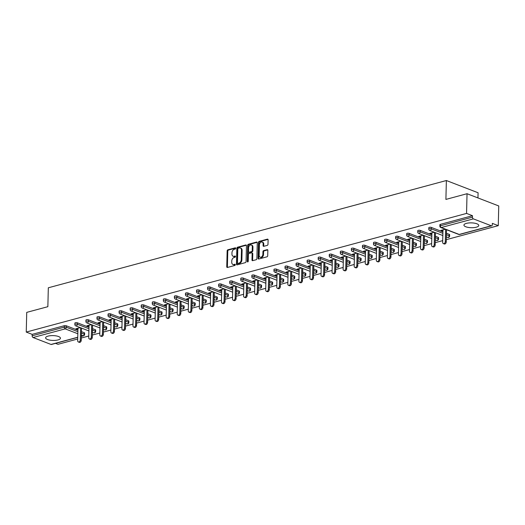 <?xml version="1.0" encoding="UTF-8"?>
<svg xmlns="http://www.w3.org/2000/svg" width="525" height="525" viewBox="0 0 525 525"><rect width="100%" height="100%" fill="white"/><g stroke="black" fill="none" stroke-linecap="round" stroke-linejoin="round"><path stroke-width="0.79" d="M235.732 248.299A0.656 0.459 -68.9 0 0 235.259 247.813L227.863 249.808A0.932 0.656 -68.9 0 0 227.148 250.878L226.754 266.766A0.932 0.656 -68.9 0 0 227.43 267.461L234.826 265.473A0.656 0.459 -68.9 0 0 234.859 264.233L233.901 264.495A2.986 2.093 -68.9 0 1 232.89 264.456A2.986 2.093 -68.9 0 1 231.742 262.27L231.774 260.945A2.986 2.093 -68.9 0 1 234.071 257.519L235.029 257.257A0.656 0.459 -68.9 0 0 235.056 256.023L234.098 256.279A2.986 2.093 -68.9 0 1 233.093 256.246A2.986 2.093 -68.9 0 1 231.945 254.054L231.971 252.735A2.986 2.093 -68.9 0 1 234.268 249.309L235.226 249.047A0.656 0.459 -68.9 0 0 235.732 248.299M466.403 223.381A7.422 2.415 -178.6 0 0 463.929 225.107A7.422 2.415 -178.6 0 0 468.3 227.423A7.422 2.415 -178.6 0 0 476.3 227.2A7.422 2.415 -178.6 0 0 478.774 225.468A7.422 2.415 -178.6 0 0 474.41 223.151A7.422 2.415 -178.6 0 0 466.403 223.381M48.083 336.112A7.422 2.415 -178.6 0 0 45.609 337.837A7.422 2.415 -178.6 0 0 49.973 340.154A7.422 2.415 -178.6 0 0 57.98 339.931A7.422 2.415 -178.6 0 0 60.447 338.205A7.422 2.415 -178.6 0 0 56.083 335.888A7.422 2.415 -178.6 0 0 48.083 336.112M267.277 245.365A0.932 0.656 -68.9 0 0 267.993 244.296L268.104 239.84A0.932 0.656 -68.9 0 0 267.428 239.144L259.219 241.356A0.932 0.656 -68.9 0 0 258.497 242.425L258.11 258.32A0.932 0.656 -68.9 0 0 258.786 259.015L266.995 256.804A0.932 0.656 -68.9 0 0 267.717 255.734L267.848 250.346A0.932 0.656 -68.9 0 0 267.173 249.651L263.655 250.596A0.932 0.656 -68.9 0 0 262.94 251.665L262.874 254.336A2.5 1.746 -68.9 0 1 260.111 257.171A2.5 1.746 -68.9 0 1 259.153 255.34L259.409 244.88A2.5 1.746 -68.9 0 1 262.165 242.045A2.5 1.746 -68.9 0 1 263.13 243.876L263.084 245.621A0.932 0.656 -68.9 0 0 263.76 246.317L267.277 245.365M26.25 332.076L26.729 312.375L47.86 306.685L48.32 287.792L446.368 180.528L445.902 199.415L467.033 193.718L466.554 213.419L26.25 332.076L32.182 334.366L32.143 335.803L64.267 327.147L64.299 325.71L32.182 334.366M246.461 245.674A0.932 0.656 -68.9 0 0 245.785 244.978L237.569 247.19A0.932 0.656 -68.9 0 0 236.854 248.259L236.467 264.154A0.932 0.656 -68.9 0 0 237.143 264.849L245.352 262.631A0.932 0.656 -68.9 0 0 246.067 261.562L246.461 245.674M248.391 244.269L256.607 242.058A0.932 0.656 -68.9 0 1 257.283 242.753L256.889 258.648A0.932 0.656 -68.9 0 1 256.174 259.717L252.663 260.662A0.932 0.656 -68.9 0 1 251.987 259.967L252.144 253.523A0.932 0.656 -68.9 0 0 251.468 252.827L249.139 253.457A0.932 0.656 -68.9 0 0 248.417 254.527L248.253 261.24A0.656 0.459 -68.9 0 1 247.282 261.502L247.675 245.346A0.932 0.656 -68.9 0 1 248.391 244.269L249.027 244.519L257.184 242.32M477.953 197.938L478.085 192.76L446.368 180.528M77.746 337.378L51.417 344.472A1.431 0.906 -105.1 0 1 51.017 344.446L33.062 337.523A1.431 0.906 -105.1 0 1 32.143 335.803M55.519 343.37L57.967 344.315L77.707 338.992M467.033 193.718L498.75 205.957L498.271 225.658L446.303 239.662M466.554 213.419L472.487 215.709L472.447 217.147A1.431 0.906 74.9 0 0 473.366 218.866L491.321 225.789A1.431 0.906 74.9 0 0 491.722 225.822A1.431 0.906 74.9 0 0 492.306 224.812L492.338 223.368L498.271 225.658M442.713 240.627L435.238 242.642M431.648 243.613L424.18 245.621M420.591 246.593L413.116 248.607M409.526 249.572L402.058 251.587M398.468 252.551L391 254.566M387.404 255.531L379.936 257.545M376.346 258.517L368.878 260.525M365.288 261.496L357.814 263.511M354.224 264.475L346.756 266.49M343.166 267.455L335.692 269.469M332.102 270.434L324.634 272.449M321.044 273.42L313.569 275.428M309.98 276.399L302.512 278.414M298.922 279.379L291.454 281.393M287.858 282.358L280.389 284.373M276.8 285.338L269.332 287.352M265.742 288.323L258.267 290.332M254.677 291.303L247.209 293.317M243.62 294.282L236.145 296.297M232.555 297.262L225.087 299.276M221.498 300.241L214.023 302.256M210.433 303.227L202.965 305.235M199.375 306.206L191.901 308.221M188.311 309.186L180.843 311.2M177.253 312.165L169.785 314.18M166.195 315.151L158.721 317.159M155.131 318.13L147.663 320.145M144.073 321.11L136.598 323.124M133.009 324.089L125.541 326.104M121.951 327.068L114.476 329.083M110.887 330.054L103.418 332.062M99.829 333.034L92.354 335.048M88.764 336.013L81.296 338.028M76.88 328.512L76.867 329.142L75.915 328.775L80.259 327.6M76.867 329.142L77.956 328.847M473.366 218.866L441.249 227.522A1.431 0.906 74.9 0 1 440.331 225.802A1.431 0.466 -178.6 0 0 439.852 226.137L439.891 224.693A1.431 0.466 1.4 0 1 440.363 224.365L440.331 225.802L472.447 217.147M472.487 215.709L440.363 224.365M64.299 325.71A1.431 0.466 1.4 0 1 66.314 325.789L77.917 330.264M81.454 331.629L84.263 332.719A1.431 0.466 1.4 0 1 84.63 333.04L84.597 334.478A1.431 0.466 -178.6 0 0 84.23 334.156L84.263 332.719M431.32 227.423L431.281 228.867A1.431 0.466 1.4 0 0 429.266 228.782A1.431 0.466 -178.6 0 0 428.794 229.117L428.827 227.679A1.431 0.466 1.4 0 1 429.306 227.345A1.431 0.466 1.4 0 1 431.32 227.423L442.923 231.906M446.46 233.264L449.269 234.353A1.431 0.466 1.4 0 1 449.636 234.675L449.597 236.112A1.431 0.466 -178.6 0 0 449.236 235.791L449.269 234.353M420.256 230.409L420.223 231.847A1.431 0.466 1.4 0 0 418.208 231.768A1.431 0.466 -178.6 0 0 417.736 232.096L417.769 230.659A1.431 0.466 1.4 0 1 418.241 230.324A1.431 0.466 1.4 0 1 420.256 230.409L431.865 234.885M435.396 236.25L438.211 237.333A1.431 0.466 1.4 0 1 438.572 237.654L438.539 239.092A1.431 0.466 -178.6 0 0 438.172 238.77L438.211 237.333M409.198 233.389L409.165 234.826A1.431 0.466 1.4 0 0 407.151 234.747A1.431 0.466 -178.6 0 0 406.672 235.075L406.704 233.638A1.431 0.466 1.4 0 1 407.183 233.303A1.431 0.466 1.4 0 1 409.198 233.389L420.801 237.864M424.338 239.229L427.147 240.312A1.431 0.466 1.4 0 1 427.514 240.634L427.475 242.071A1.431 0.466 -178.6 0 0 427.114 241.749L427.147 240.312M398.134 236.368L398.101 237.805A1.431 0.466 1.4 0 0 396.086 237.727A1.431 0.466 -178.6 0 0 395.614 238.061L395.647 236.618A1.431 0.466 1.4 0 1 396.119 236.289A1.431 0.466 1.4 0 1 398.134 236.368L409.743 240.844M413.273 242.209L416.089 243.292A1.431 0.466 1.4 0 1 416.45 243.613L416.417 245.057A1.431 0.466 -178.6 0 0 416.056 244.735L416.089 243.292M387.076 239.348L387.043 240.785A1.431 0.466 1.4 0 0 385.028 240.706A1.431 0.466 -178.6 0 0 384.549 241.041L384.589 239.597A1.431 0.466 1.4 0 1 385.061 239.269A1.431 0.466 1.4 0 1 387.076 239.348L398.678 243.823M402.216 245.188L405.024 246.277A1.431 0.466 1.4 0 1 405.392 246.599L405.352 248.036A1.431 0.466 -178.6 0 0 404.992 247.715L405.024 246.277M376.018 242.327L375.979 243.771A1.431 0.466 1.4 0 0 373.964 243.685A1.431 0.466 -178.6 0 0 373.492 244.02L373.524 242.583A1.431 0.466 1.4 0 1 374.003 242.248A1.431 0.466 1.4 0 1 376.018 242.327L387.621 246.809M391.151 248.168L393.967 249.257A1.431 0.466 1.4 0 1 394.327 249.578L394.295 251.016A1.431 0.466 -178.6 0 0 393.934 250.694L393.967 249.257M364.954 245.313L364.921 246.75A1.431 0.466 1.4 0 0 362.906 246.671A1.431 0.466 -178.6 0 0 362.427 246.999L362.467 245.562A1.431 0.466 1.4 0 1 362.939 245.227A1.431 0.466 1.4 0 1 364.954 245.313L376.563 249.788M380.093 251.153L382.909 252.236A1.431 0.466 1.4 0 1 383.27 252.558L383.237 253.995A1.431 0.466 -178.6 0 0 382.869 253.673L382.909 252.236M353.896 248.292L353.857 249.729A1.431 0.466 1.4 0 0 351.842 249.651A1.431 0.466 -178.6 0 0 351.369 249.979L351.402 248.542A1.431 0.466 1.4 0 1 351.881 248.207A1.431 0.466 1.4 0 1 353.896 248.292L365.498 252.768M369.029 254.133L371.844 255.216A1.431 0.466 1.4 0 1 372.205 255.537L372.173 256.981A1.431 0.466 -178.6 0 0 371.812 256.659L371.844 255.216M342.832 251.272L342.799 252.709A1.431 0.466 1.4 0 0 340.784 252.63A1.431 0.466 -178.6 0 0 340.305 252.965L340.344 251.521A1.431 0.466 1.4 0 1 340.817 251.193A1.431 0.466 1.4 0 1 342.832 251.272L354.441 255.747M357.971 257.112L360.787 258.195A1.431 0.466 1.4 0 1 361.148 258.517L361.115 259.96A1.431 0.466 -178.6 0 0 360.747 259.639L360.787 258.195M331.774 254.251L331.734 255.688A1.431 0.466 1.4 0 0 329.72 255.609A1.431 0.466 -178.6 0 0 329.247 255.944L329.28 254.507A1.431 0.466 1.4 0 1 329.759 254.172A1.431 0.466 1.4 0 1 331.774 254.251L343.376 258.727M346.913 260.092L349.722 261.181A1.431 0.466 1.4 0 1 350.09 261.502L350.05 262.94A1.431 0.466 -178.6 0 0 349.689 262.618L349.722 261.181M320.709 257.23L320.677 258.674A1.431 0.466 1.4 0 0 318.662 258.589A1.431 0.466 -178.6 0 0 318.183 258.923L318.222 257.486A1.431 0.466 1.4 0 1 318.695 257.152A1.431 0.466 1.4 0 1 320.709 257.23L332.318 261.713M335.849 263.071L338.664 264.16A1.431 0.466 1.4 0 1 339.025 264.482L338.992 265.919A1.431 0.466 -178.6 0 0 338.625 265.598L338.664 264.16M309.652 260.216L309.619 261.653A1.431 0.466 1.4 0 0 307.604 261.575A1.431 0.466 -178.6 0 0 307.125 261.903L307.158 260.466A1.431 0.466 1.4 0 1 307.637 260.131A1.431 0.466 1.4 0 1 309.652 260.216L321.254 264.692M324.791 266.057L327.6 267.14A1.431 0.466 1.4 0 1 327.967 267.461L327.928 268.898A1.431 0.466 -178.6 0 0 327.567 268.577L327.6 267.14M298.587 263.196L298.554 264.633A1.431 0.466 1.4 0 0 296.54 264.554A1.431 0.466 -178.6 0 0 296.067 264.882L296.1 263.445A1.431 0.466 1.4 0 1 296.572 263.11A1.431 0.466 1.4 0 1 298.587 263.196L310.196 267.671M313.727 269.036L316.542 270.119A1.431 0.466 1.4 0 1 316.903 270.441L316.87 271.884A1.431 0.466 -178.6 0 0 316.509 271.563L316.542 270.119M287.529 266.175L287.497 267.612A1.431 0.466 1.4 0 0 285.482 267.533A1.431 0.466 -178.6 0 0 285.003 267.868L285.042 266.424A1.431 0.466 1.4 0 1 285.515 266.096A1.431 0.466 1.4 0 1 287.529 266.175L299.132 270.651M302.669 272.016L305.478 273.098A1.431 0.466 1.4 0 1 305.845 273.42L305.806 274.864A1.431 0.466 -178.6 0 0 305.445 274.542L305.478 273.098M276.472 269.154L276.432 270.592A1.431 0.466 1.4 0 0 274.418 270.513A1.431 0.466 -178.6 0 0 273.945 270.848L273.978 269.41A1.431 0.466 1.4 0 1 274.457 269.076A1.431 0.466 1.4 0 1 276.472 269.154L288.074 273.637M291.605 274.995L294.42 276.084A1.431 0.466 1.4 0 1 294.781 276.406L294.748 277.843A1.431 0.466 -178.6 0 0 294.387 277.522L294.42 276.084M265.407 272.134L265.374 273.577A1.431 0.466 1.4 0 0 263.36 273.492A1.431 0.466 -178.6 0 0 262.881 273.827L262.92 272.39A1.431 0.466 1.4 0 1 263.392 272.055A1.431 0.466 1.4 0 1 265.407 272.134L277.01 276.616M280.547 277.974L283.362 279.064A1.431 0.466 1.4 0 1 283.723 279.385L283.69 280.822A1.431 0.466 -178.6 0 0 283.323 280.501L283.362 279.064M254.349 275.12L254.31 276.557A1.431 0.466 1.4 0 0 252.295 276.478A1.431 0.466 -178.6 0 0 251.823 276.806L251.856 275.369A1.431 0.466 1.4 0 1 252.335 275.034A1.431 0.466 1.4 0 1 254.349 275.12L265.952 279.595M269.483 280.96L272.298 282.043A1.431 0.466 1.4 0 1 272.659 282.365L272.626 283.802A1.431 0.466 -178.6 0 0 272.265 283.48L272.298 282.043M243.285 278.099L243.252 279.536A1.431 0.466 1.4 0 0 241.238 279.457A1.431 0.466 -178.6 0 0 240.758 279.786L240.798 278.348A1.431 0.466 1.4 0 1 241.27 278.02A1.431 0.466 1.4 0 1 243.285 278.099L254.894 282.575M258.425 283.94L261.24 285.022A1.431 0.466 1.4 0 1 261.601 285.344L261.568 286.788A1.431 0.466 -178.6 0 0 261.201 286.466L261.24 285.022M232.227 281.078L232.188 282.516A1.431 0.466 1.4 0 0 230.173 282.437A1.431 0.466 -178.6 0 0 229.701 282.772L229.733 281.328A1.431 0.466 1.4 0 1 230.213 281A1.431 0.466 1.4 0 1 232.227 281.078L243.83 285.554M247.367 286.919L250.176 288.002A1.431 0.466 1.4 0 1 250.543 288.323L250.504 289.767A1.431 0.466 -178.6 0 0 250.143 289.446L250.176 288.002M221.163 284.058L221.13 285.502A1.431 0.466 1.4 0 0 219.115 285.416A1.431 0.466 -178.6 0 0 218.636 285.751L218.676 284.314A1.431 0.466 1.4 0 1 219.148 283.979A1.431 0.466 1.4 0 1 221.163 284.058L232.772 288.54M236.302 289.898L239.118 290.988A1.431 0.466 1.4 0 1 239.479 291.309L239.446 292.747A1.431 0.466 -178.6 0 0 239.078 292.425L239.118 290.988M210.105 287.037L210.072 288.481A1.431 0.466 1.4 0 0 208.051 288.396A1.431 0.466 -178.6 0 0 207.578 288.73L207.611 287.293A1.431 0.466 1.4 0 1 208.09 286.958A1.431 0.466 1.4 0 1 210.105 287.037L221.707 291.519M225.245 292.878L228.053 293.967A1.431 0.466 1.4 0 1 228.421 294.289L228.382 295.726A1.431 0.466 -178.6 0 0 228.021 295.404L228.053 293.967M199.041 290.023L199.008 291.46A1.431 0.466 1.4 0 0 196.993 291.382A1.431 0.466 -178.6 0 0 196.521 291.71L196.553 290.272A1.431 0.466 1.4 0 1 197.026 289.938A1.431 0.466 1.4 0 1 199.041 290.023L210.65 294.499M214.18 295.864L216.996 296.947A1.431 0.466 1.4 0 1 217.357 297.268L217.324 298.705A1.431 0.466 -178.6 0 0 216.956 298.384L216.996 296.947M187.983 293.002L187.95 294.44A1.431 0.466 1.4 0 0 185.935 294.361A1.431 0.466 -178.6 0 0 185.456 294.689L185.489 293.252A1.431 0.466 1.4 0 1 185.968 292.924A1.431 0.466 1.4 0 1 187.983 293.002L199.585 297.478M203.123 298.843L205.931 299.926A1.431 0.466 1.4 0 1 206.299 300.248L206.259 301.691A1.431 0.466 -178.6 0 0 205.898 301.37L205.931 299.926M176.925 295.982L176.886 297.419A1.431 0.466 1.4 0 0 174.871 297.34A1.431 0.466 -178.6 0 0 174.398 297.675L174.431 296.231A1.431 0.466 1.4 0 1 174.904 295.903A1.431 0.466 1.4 0 1 176.925 295.982L188.527 300.457M192.058 301.822L194.873 302.905A1.431 0.466 1.4 0 1 195.234 303.227L195.202 304.671A1.431 0.466 -178.6 0 0 194.841 304.349L194.873 302.905M165.861 298.961L165.828 300.405A1.431 0.466 1.4 0 0 163.813 300.32A1.431 0.466 -178.6 0 0 163.334 300.654L163.373 299.217A1.431 0.466 1.4 0 1 163.846 298.882A1.431 0.466 1.4 0 1 165.861 298.961L177.463 303.443M181 304.802L183.816 305.891A1.431 0.466 1.4 0 1 184.177 306.213L184.144 307.65A1.431 0.466 -178.6 0 0 183.776 307.328L183.816 305.891M154.803 301.941L154.763 303.384A1.431 0.466 1.4 0 0 152.749 303.299A1.431 0.466 -178.6 0 0 152.276 303.634L152.309 302.197A1.431 0.466 1.4 0 1 152.788 301.862A1.431 0.466 1.4 0 1 154.803 301.941L166.405 306.423M169.936 307.781L172.751 308.871A1.431 0.466 1.4 0 1 173.112 309.192L173.079 310.629A1.431 0.466 -178.6 0 0 172.718 310.308L172.751 308.871M143.738 304.927L143.706 306.364A1.431 0.466 1.4 0 0 141.691 306.285A1.431 0.466 -178.6 0 0 141.212 306.613L141.251 305.176A1.431 0.466 1.4 0 1 141.724 304.841A1.431 0.466 1.4 0 1 143.738 304.927L155.347 309.402M158.878 310.767L161.693 311.85A1.431 0.466 1.4 0 1 162.054 312.172L162.022 313.609A1.431 0.466 -178.6 0 0 161.654 313.287L161.693 311.85M132.681 307.906L132.641 309.343A1.431 0.466 1.4 0 0 130.627 309.264A1.431 0.466 -178.6 0 0 130.154 309.599L130.187 308.155A1.431 0.466 1.4 0 1 130.666 307.827A1.431 0.466 1.4 0 1 132.681 307.906L144.283 312.382M147.82 313.747L150.629 314.829A1.431 0.466 1.4 0 1 150.997 315.151L150.957 316.595A1.431 0.466 -178.6 0 0 150.596 316.273L150.629 314.829M121.616 310.885L121.583 312.322A1.431 0.466 1.4 0 0 119.569 312.244A1.431 0.466 -178.6 0 0 119.09 312.578L119.129 311.135A1.431 0.466 1.4 0 1 119.602 310.807A1.431 0.466 1.4 0 1 121.616 310.885L133.225 315.361M136.756 316.726L139.571 317.815A1.431 0.466 1.4 0 1 139.932 318.13L139.899 319.574A1.431 0.466 -178.6 0 0 139.532 319.252L139.571 317.815M110.558 313.865L110.526 315.308A1.431 0.466 1.4 0 0 108.504 315.223A1.431 0.466 -178.6 0 0 108.032 315.558L108.065 314.121A1.431 0.466 1.4 0 1 108.544 313.786A1.431 0.466 1.4 0 1 110.558 313.865L122.161 318.347M125.698 319.705L128.507 320.795A1.431 0.466 1.4 0 1 128.874 321.116L128.835 322.553A1.431 0.466 -178.6 0 0 128.474 322.232L128.507 320.795M99.494 316.844L99.461 318.288A1.431 0.466 1.4 0 0 97.447 318.202A1.431 0.466 -178.6 0 0 96.974 318.537L97.007 317.1A1.431 0.466 1.4 0 1 97.479 316.765A1.431 0.466 1.4 0 1 99.494 316.844L111.103 321.326M114.634 322.691L117.449 323.774A1.431 0.466 1.4 0 1 117.81 324.096L117.777 325.533A1.431 0.466 -178.6 0 0 117.41 325.211L117.449 323.774M88.436 319.83L88.403 321.267A1.431 0.466 1.4 0 0 86.389 321.188A1.431 0.466 -178.6 0 0 85.91 321.517L85.943 320.079A1.431 0.466 1.4 0 1 86.422 319.745A1.431 0.466 1.4 0 1 88.436 319.83L100.039 324.306M103.576 325.671L106.385 326.753A1.431 0.466 1.4 0 1 106.752 327.075L106.713 328.512A1.431 0.466 -178.6 0 0 106.352 328.191L106.385 326.753M77.378 322.809L77.339 324.247A1.431 0.466 1.4 0 0 75.324 324.168A1.431 0.466 -178.6 0 0 74.852 324.502L74.885 323.059A1.431 0.466 1.4 0 1 75.357 322.731A1.431 0.466 1.4 0 1 77.378 322.809L88.981 327.285M92.512 328.65L95.327 329.733A1.431 0.466 1.4 0 1 95.688 330.054L95.655 331.498A1.431 0.466 -178.6 0 0 95.294 331.177L95.327 329.733M91.324 324.621L86.973 325.789L87.924 326.156L89.014 325.868M102.382 321.641L98.037 322.809L98.989 323.177L100.078 322.882M113.439 318.662L109.095 319.83L110.047 320.197L111.136 319.902M124.504 315.676L120.159 316.851L121.111 317.218L122.2 316.923M135.562 312.697L131.217 313.871L132.169 314.239L133.258 313.943M146.626 309.717L142.275 310.885L143.227 311.253L144.316 310.964M157.684 306.738L153.339 307.906L154.291 308.273L155.38 307.978M168.748 303.758L164.397 304.927L165.349 305.294L166.438 304.999M179.806 300.772L175.462 301.947L176.413 302.315L177.502 302.019M190.87 297.793L186.519 298.968L187.471 299.335L188.56 299.04M201.928 294.814L197.584 295.982L198.535 296.349L199.625 296.061M212.986 291.834L208.642 293.002L209.593 293.37L210.683 293.075M224.05 288.855L219.706 290.023L220.657 290.391L221.747 290.095M235.108 285.869L230.764 287.044L231.715 287.411L232.805 287.116M246.173 282.89L241.822 284.064L242.773 284.432L243.863 284.137M257.23 279.91L252.886 281.078L253.838 281.446L254.927 281.157M268.295 276.931L263.944 278.099L264.895 278.467L265.985 278.171M279.353 273.952L275.008 275.12L275.96 275.487L277.049 275.192M290.417 270.966L286.066 272.14L287.017 272.508L288.107 272.213M301.475 267.986L297.13 269.161L298.082 269.528L299.171 269.233M312.533 265.007L308.188 266.175L309.14 266.543L310.229 266.254M323.597 262.027L319.252 263.196L320.204 263.563L321.293 263.268M334.655 259.042L330.31 260.216L331.262 260.584L332.351 260.288M345.719 256.062L341.368 257.237L342.32 257.604L343.409 257.309M356.777 253.083L352.433 254.257L353.384 254.625L354.473 254.33M367.841 250.103L363.49 251.272L364.442 251.639L365.531 251.35M378.899 247.124L374.555 248.292L375.506 248.66L376.596 248.364M389.963 244.138L385.613 245.313L386.564 245.68L387.653 245.385M401.021 241.159L396.677 242.333L397.628 242.701L398.718 242.406M412.086 238.179L407.735 239.354L409.776 239.426M423.143 235.2L418.799 236.368L419.751 236.736L420.84 236.447M434.201 232.221L429.857 233.389L430.808 233.756L431.898 233.461M445.266 229.235L440.921 230.409L441.866 230.777L442.956 230.482M87.924 326.156L87.944 325.533M98.989 323.177L99.002 322.553M110.047 320.197L110.06 319.567M121.111 317.218L121.124 316.588M132.169 314.239L132.182 313.609M143.227 311.253L143.246 310.629M154.291 308.273L154.304 307.65M165.349 305.294L165.368 304.664M176.413 302.315L176.426 301.685M187.471 299.335L187.491 298.705M198.535 296.349L198.548 295.726M209.593 293.37L209.606 292.747M220.657 290.391L220.671 289.761M231.715 287.411L231.728 286.781M242.773 284.432L242.793 283.802M253.838 281.446L253.851 280.822M264.895 278.467L264.915 277.843M275.96 275.487L275.973 274.857M287.017 272.508L287.037 271.878M298.082 269.528L298.095 268.898M309.14 266.543L309.153 265.919M320.204 263.563L320.217 262.933M331.262 260.584L331.275 259.954M342.32 257.604L342.339 256.974M353.384 254.625L353.397 253.995M364.442 251.639L364.462 251.016M375.506 248.66L375.519 248.03M386.564 245.68L386.584 245.05M397.628 242.701L397.642 242.071M408.686 239.715L408.699 239.092M419.751 236.736L419.764 236.112M430.808 233.756L430.822 233.126M441.866 230.777L441.886 230.147M233.093 256.246L233.73 256.489A2.986 2.093 -68.9 0 0 234.734 256.528L234.098 256.279M235.508 256.318L234.734 256.528M232.89 264.456L233.527 264.698A2.986 2.093 -68.9 0 0 234.531 264.738L233.901 264.495M235.305 264.528L234.531 264.738M235.705 248.108L228.5 250.051A0.932 0.656 -68.9 0 0 227.778 251.121L227.391 267.015A0.932 0.656 -68.9 0 0 227.482 267.448M246.363 245.234L238.206 247.433A0.932 0.656 -68.9 0 0 237.49 248.502L237.103 264.397A0.932 0.656 -68.9 0 0 237.195 264.836M238.304 248.22A0.656 0.459 -68.9 0 0 237.805 248.968L237.464 262.92A0.656 0.459 -68.9 0 0 237.937 263.406L238.947 263.13A2.986 2.093 -68.9 0 0 241.244 259.704L241.474 250.169A2.986 2.093 -68.9 0 0 240.325 247.984A2.986 2.093 -68.9 0 0 239.315 247.944L238.304 248.22M238.179 263.498A0.656 0.459 -68.9 0 0 238.573 263.648L237.937 263.406M240.325 247.984L240.955 248.227A2.986 2.093 -68.9 0 1 242.11 250.418L241.874 259.954A2.986 2.093 -68.9 0 1 239.577 263.379L238.573 263.648M251.783 252.84L252.42 253.083A0.932 0.656 -68.9 0 1 252.774 253.772L252.617 260.216A0.932 0.656 -68.9 0 0 252.715 260.649M249.027 244.519A0.932 0.656 -68.9 0 0 248.312 245.588L247.918 261.745A0.656 0.459 -68.9 0 0 247.931 261.903M252.308 246.835A2.5 1.746 -68.9 0 0 251.344 245.004A2.5 1.746 -68.9 0 0 248.581 247.839L248.496 251.527A0.932 0.656 -68.9 0 0 249.165 252.223L251.501 251.593A0.932 0.656 -68.9 0 0 252.217 250.523L252.308 246.835L252.938 247.078A2.5 1.746 -68.9 0 0 251.98 245.254L251.344 245.004M248.85 252.21L249.487 252.453A0.932 0.656 -68.9 0 0 249.802 252.466L249.165 252.223M252.938 247.078L252.853 250.766A0.932 0.656 -68.9 0 1 252.131 251.836L249.802 252.466M262.165 242.045L262.802 242.287A2.5 1.746 -68.9 0 1 263.767 244.118L263.721 245.864A0.932 0.656 -68.9 0 0 263.812 246.297M260.111 257.171L260.748 257.414A2.5 1.746 -68.9 0 0 263.511 254.586L262.874 254.336M267.75 249.907L264.292 250.838A0.932 0.656 -68.9 0 0 263.576 251.915L263.511 254.586M268.012 239.4L259.849 241.598A0.932 0.656 -68.9 0 0 259.133 242.668L258.746 258.562A0.932 0.656 -68.9 0 0 258.838 259.002M80.286 339.97L81.237 340.338A1.759 1.234 111.1 0 1 79.295 342.333L78.343 341.965A1.759 1.234 -68.9 0 0 80.286 339.97L80.587 327.725M77.969 328.217L77.667 340.679A1.759 1.234 -68.9 0 0 78.343 341.965M81.237 340.338L81.539 328.092M91.35 336.991L92.302 337.358A1.759 1.234 111.1 0 1 90.353 339.353L89.401 338.986A1.759 1.234 -68.9 0 0 91.35 336.991L91.645 324.745M89.033 325.238L88.725 337.693A1.759 1.234 -68.9 0 0 89.401 338.986M92.302 337.358L92.597 325.113M102.408 334.012L103.359 334.373A1.759 1.234 111.1 0 1 101.417 336.374L100.465 336.007A1.759 1.234 -68.9 0 0 102.408 334.012L102.71 321.766M100.091 322.258L99.789 334.714A1.759 1.234 -68.9 0 0 100.465 336.007M103.359 334.373L103.661 322.133M113.472 331.026L114.424 331.393A1.759 1.234 111.1 0 1 112.475 333.388L111.523 333.021A1.759 1.234 -68.9 0 0 113.472 331.026L113.768 318.787M111.149 319.279L110.847 331.734A1.759 1.234 -68.9 0 0 111.523 333.021M114.424 331.393L114.719 319.154M124.53 328.046L125.482 328.414A1.759 1.234 111.1 0 1 123.539 330.409L122.588 330.041A1.759 1.234 -68.9 0 0 124.53 328.046L124.832 315.807M122.213 316.293L121.905 328.755A1.759 1.234 -68.9 0 0 122.588 330.041M125.482 328.414L125.783 316.175M135.594 325.067L136.546 325.434A1.759 1.234 111.1 0 1 134.597 327.429L133.645 327.062A1.759 1.234 -68.9 0 0 135.594 325.067L135.89 312.821M133.271 313.313L132.969 325.776A1.759 1.234 -68.9 0 0 133.645 327.062M136.546 325.434L136.841 313.189M146.652 322.088L147.604 322.455A1.759 1.234 111.1 0 1 145.661 324.45L144.71 324.082A1.759 1.234 -68.9 0 0 146.652 322.088L146.954 309.842M144.336 310.334L144.027 322.79A1.759 1.234 -68.9 0 0 144.71 324.082M147.604 322.455L147.906 310.209M157.717 319.108L158.668 319.469A1.759 1.234 111.1 0 1 156.719 321.471L155.768 321.103A1.759 1.234 -68.9 0 0 157.717 319.108L158.012 306.863M155.393 307.355L155.092 319.81A1.759 1.234 -68.9 0 0 155.768 321.103M158.668 319.469L158.963 307.23M168.774 316.122L169.726 316.49A1.759 1.234 111.1 0 1 167.783 318.485L166.832 318.117A1.759 1.234 -68.9 0 0 168.774 316.122L169.076 303.883M166.458 304.375L166.149 316.831A1.759 1.234 -68.9 0 0 166.832 318.117M169.726 316.49L170.028 304.251M179.832 313.143L180.784 313.51A1.759 1.234 111.1 0 1 178.841 315.505L177.89 315.138A1.759 1.234 -68.9 0 0 179.832 313.143L180.134 300.904M177.516 301.389L177.214 313.852A1.759 1.234 -68.9 0 0 177.89 315.138M180.784 313.51L181.086 301.271M190.897 310.163L191.848 310.531A1.759 1.234 111.1 0 1 189.899 312.526L188.948 312.158A1.759 1.234 -68.9 0 0 190.897 310.163L191.192 297.918M188.58 298.41L188.272 310.872A1.759 1.234 -68.9 0 0 188.948 312.158M191.848 310.531L192.143 298.285M201.954 307.184L202.906 307.552A1.759 1.234 111.1 0 1 200.963 309.547L200.012 309.179A1.759 1.234 -68.9 0 0 201.954 307.184L202.256 294.938M199.638 295.431L199.336 307.886A1.759 1.234 -68.9 0 0 200.012 309.179M202.906 307.552L203.208 295.306M213.019 304.198L213.97 304.566A1.759 1.234 111.1 0 1 212.021 306.567L211.07 306.2A1.759 1.234 -68.9 0 0 213.019 304.198L213.314 291.959M210.696 292.451L210.394 304.907A1.759 1.234 -68.9 0 0 211.07 306.2M213.97 304.566L214.266 292.327M224.077 301.219L225.028 301.586A1.759 1.234 111.1 0 1 223.086 303.581L222.134 303.214A1.759 1.234 -68.9 0 0 224.077 301.219L224.378 288.98M221.76 289.472L221.452 301.928A1.759 1.234 -68.9 0 0 222.134 303.214M225.028 301.586L225.33 289.347M235.141 298.239L236.093 298.607A1.759 1.234 111.1 0 1 234.143 300.602L233.192 300.234A1.759 1.234 -68.9 0 0 235.141 298.239L235.436 286M232.818 286.486L232.516 298.948A1.759 1.234 -68.9 0 0 233.192 300.234M236.093 298.607L236.388 286.368M246.199 295.26L247.15 295.627A1.759 1.234 111.1 0 1 245.208 297.623L244.256 297.255A1.759 1.234 -68.9 0 0 246.199 295.26L246.501 283.014M243.882 283.507L243.574 295.969A1.759 1.234 -68.9 0 0 244.256 297.255M247.15 295.627L247.452 283.382M257.263 292.281L258.215 292.648A1.759 1.234 111.1 0 1 256.266 294.643L255.314 294.276A1.759 1.234 -68.9 0 0 257.263 292.281L257.558 280.035M254.94 280.527L254.638 292.983A1.759 1.234 -68.9 0 0 255.314 294.276M258.215 292.648L258.51 280.402M268.321 289.295L269.272 289.662A1.759 1.234 111.1 0 1 267.33 291.664L266.378 291.296A1.759 1.234 -68.9 0 0 268.321 289.295L268.623 277.056M266.004 277.548L265.696 290.003A1.759 1.234 -68.9 0 0 266.378 291.296M269.272 289.662L269.574 277.423M279.379 286.315L280.33 286.683A1.759 1.234 111.1 0 1 278.388 288.678L277.436 288.31A1.759 1.234 -68.9 0 0 279.379 286.315L279.681 274.076M277.062 274.568L276.76 287.024A1.759 1.234 -68.9 0 0 277.436 288.31M280.33 286.683L280.632 274.444M290.443 283.336L291.395 283.703A1.759 1.234 111.1 0 1 289.446 285.698L288.494 285.331A1.759 1.234 -68.9 0 0 290.443 283.336L290.745 271.097M288.127 271.582L287.818 284.045A1.759 1.234 -68.9 0 0 288.494 285.331M291.395 283.703L291.697 271.464M301.501 280.357L302.452 280.724A1.759 1.234 111.1 0 1 300.51 282.719L299.558 282.352A1.759 1.234 -68.9 0 0 301.501 280.357L301.803 268.111M299.184 268.603L298.882 281.065A1.759 1.234 -68.9 0 0 299.558 282.352M302.452 280.724L302.754 268.478M312.565 277.377L313.517 277.745A1.759 1.234 111.1 0 1 311.568 279.74L310.616 279.372A1.759 1.234 -68.9 0 0 312.565 277.377L312.861 265.132M310.242 265.624L309.94 278.079A1.759 1.234 -68.9 0 0 310.616 279.372M313.517 277.745L313.812 265.499M323.623 274.391L324.575 274.759A1.759 1.234 111.1 0 1 322.632 276.76L321.681 276.393A1.759 1.234 -68.9 0 0 323.623 274.391L323.925 262.152M321.307 262.644L321.005 275.1A1.759 1.234 -68.9 0 0 321.681 276.393M324.575 274.759L324.877 262.52M334.688 271.412L335.639 271.779A1.759 1.234 111.1 0 1 333.69 273.774L332.738 273.407A1.759 1.234 -68.9 0 0 334.688 271.412L334.983 259.173M332.364 259.665L332.062 272.121A1.759 1.234 -68.9 0 0 332.738 273.407M335.639 271.779L335.934 259.54M345.745 268.433L346.697 268.8A1.759 1.234 111.1 0 1 344.754 270.795L343.803 270.428A1.759 1.234 -68.9 0 0 345.745 268.433L346.047 256.193M343.429 256.679L343.12 269.141A1.759 1.234 -68.9 0 0 343.803 270.428M346.697 268.8L346.999 256.554M356.81 265.453L357.761 265.821A1.759 1.234 111.1 0 1 355.812 267.816L354.861 267.448A1.759 1.234 -68.9 0 0 356.81 265.453L357.105 253.207M354.487 253.7L354.185 266.162A1.759 1.234 -68.9 0 0 354.861 267.448M357.761 265.821L358.057 253.575M367.867 262.474L368.819 262.841A1.759 1.234 111.1 0 1 366.877 264.836L365.925 264.469A1.759 1.234 -68.9 0 0 367.867 262.474L368.169 250.228M365.551 250.72L365.242 263.176A1.759 1.234 -68.9 0 0 365.925 264.469M368.819 262.841L369.121 250.596M378.932 259.488L379.877 259.855A1.759 1.234 111.1 0 1 377.934 261.857L376.983 261.489A1.759 1.234 -68.9 0 0 378.932 259.488L379.227 247.249M376.609 247.741L376.307 260.197A1.759 1.234 -68.9 0 0 376.983 261.489M379.877 259.855L380.179 247.616M389.99 256.508L390.941 256.876A1.759 1.234 111.1 0 1 388.992 258.871L388.047 258.503A1.759 1.234 -68.9 0 0 389.99 256.508L390.292 244.269M387.673 244.762L387.365 257.217A1.759 1.234 -68.9 0 0 388.047 258.503M390.941 256.876L391.243 244.637M401.048 253.529L401.999 253.897A1.759 1.234 111.1 0 1 400.057 255.892L399.105 255.524A1.759 1.234 -68.9 0 0 401.048 253.529L401.349 241.29M398.731 241.776L398.429 254.238A1.759 1.234 -68.9 0 0 399.105 255.524M401.999 253.897L402.301 241.651M412.112 250.55L413.063 250.917A1.759 1.234 111.1 0 1 411.114 252.912L410.163 252.545A1.759 1.234 -68.9 0 0 412.112 250.55L412.407 238.304M409.789 238.796L409.487 251.258A1.759 1.234 -68.9 0 0 410.163 252.545M413.063 250.917L413.359 238.672M423.17 247.57L424.121 247.938A1.759 1.234 111.1 0 1 422.179 249.933L421.227 249.565A1.759 1.234 -68.9 0 0 423.17 247.57L423.472 235.325M420.853 235.817L420.551 248.273A1.759 1.234 -68.9 0 0 421.227 249.565M424.121 247.938L424.423 235.692M434.234 244.584L435.186 244.952A1.759 1.234 111.1 0 1 433.237 246.947L432.285 246.586A1.759 1.234 -68.9 0 0 434.234 244.584L434.529 232.345M431.911 232.838L431.609 245.293A1.759 1.234 -68.9 0 0 432.285 246.586M435.186 244.952L435.481 232.713M445.292 241.605L446.243 241.973A1.759 1.234 111.1 0 1 444.301 243.968L443.349 243.6A1.759 1.234 -68.9 0 0 445.292 241.605L445.594 229.366M442.975 229.858L442.667 242.314A1.759 1.234 -68.9 0 0 443.349 243.6M446.243 241.973L446.545 229.733M235.646 247.964L235.259 247.813M235.246 264.383L234.859 264.233M235.443 256.174L235.056 256.023M51.017 344.446L77.746 337.24M81.342 336.276L83.134 335.79L81.368 335.108M77.831 333.749L65.185 328.867L33.062 337.523M81.336 336.413L83.541 335.823A1.431 0.906 -105.1 0 1 83.134 335.79A1.431 0.998 -68.9 0 0 84.23 334.156L81.414 333.067M66.314 325.789L66.281 327.226A1.431 0.998 -68.9 0 1 65.185 328.867A1.431 0.906 -105.1 0 1 64.267 327.147A1.431 0.466 1.4 0 1 66.281 327.226L77.884 331.708M439.852 226.137A1.431 1.431 0 0 0 440.77 227.502A1.431 0.998 111.1 0 0 441.249 227.522L459.198 234.445L491.321 225.789M440.77 227.502L458.719 234.426A1.431 0.998 111.1 0 0 459.198 234.445A1.431 0.906 74.9 0 0 459.605 234.478L491.722 225.822M88.948 328.722L77.339 324.247A1.431 0.998 -68.9 0 1 76.243 325.881A1.431 0.998 111.1 0 1 75.764 325.868L88.889 330.934M92.479 330.087L95.294 331.177A1.431 0.998 -68.9 0 1 94.192 332.811A1.431 0.998 111.1 0 1 93.713 332.791A1.431 1.431 0 0 0 95.655 331.498M85.91 321.517A1.431 1.431 0 0 0 86.822 322.888A1.431 0.998 111.1 0 0 87.307 322.901A1.431 0.998 -68.9 0 0 88.403 321.267L100.006 325.743M103.537 327.108L106.352 328.191A1.431 0.998 -68.9 0 1 105.256 329.831A1.431 0.998 111.1 0 1 104.777 329.812A1.431 1.431 0 0 0 106.713 328.512M96.974 318.537A1.431 1.431 0 0 0 97.886 319.902A1.431 0.998 111.1 0 0 98.365 319.922A1.431 0.998 -68.9 0 0 99.461 318.288L111.064 322.763M114.601 324.128L117.41 325.211A1.431 0.998 -68.9 0 1 116.314 326.852A1.431 0.998 111.1 0 1 115.835 326.832A1.431 1.431 0 0 0 117.777 325.533M108.032 315.558A1.431 1.431 0 0 0 108.944 316.923A1.431 0.998 111.1 0 0 109.423 316.942A1.431 0.998 -68.9 0 0 110.526 315.308L122.128 319.784M125.659 321.149L128.474 322.232A1.431 0.998 -68.9 0 1 127.378 323.866A1.431 0.998 111.1 0 1 126.899 323.853A1.431 1.431 0 0 0 128.835 322.553M119.09 312.578A1.431 1.431 0 0 0 120.008 313.943A1.431 0.998 111.1 0 0 120.487 313.963A1.431 0.998 -68.9 0 0 121.583 312.322L133.186 316.805M136.723 318.163L139.532 319.252A1.431 0.998 -68.9 0 1 138.436 320.887A1.431 0.998 111.1 0 1 137.957 320.867A1.431 1.431 0 0 0 139.899 319.574M130.154 309.599A1.431 1.431 0 0 0 131.066 310.964A1.431 0.998 111.1 0 0 131.545 310.977A1.431 0.998 -68.9 0 0 132.641 309.343L144.25 313.819M147.781 315.184L150.596 316.273A1.431 0.998 -68.9 0 1 149.5 317.907A1.431 0.998 111.1 0 1 149.015 317.887A1.431 1.431 0 0 0 150.957 316.595M141.212 306.613A1.431 1.431 0 0 0 142.124 307.985A1.431 0.998 111.1 0 0 142.61 307.998A1.431 0.998 -68.9 0 0 143.706 306.364L155.308 310.839M158.845 312.204L161.654 313.287A1.431 0.998 -68.9 0 1 160.558 314.928A1.431 0.998 111.1 0 1 160.079 314.908A1.431 1.431 0 0 0 162.022 313.609M152.276 303.634A1.431 1.431 0 0 0 153.188 304.999A1.431 0.998 111.1 0 0 153.667 305.018A1.431 0.998 -68.9 0 0 154.763 303.384L166.373 307.86M169.903 309.225L172.718 310.308A1.431 0.998 -68.9 0 1 171.623 311.942A1.431 0.998 111.1 0 1 171.137 311.929A1.431 1.431 0 0 0 173.079 310.629M163.334 300.654A1.431 1.431 0 0 0 164.246 302.019A1.431 0.998 111.1 0 0 164.732 302.039A1.431 0.998 -68.9 0 0 165.828 300.405L177.43 304.881M180.968 306.246L183.776 307.328A1.431 0.998 -68.9 0 1 182.68 308.963A1.431 0.998 111.1 0 1 182.201 308.949A1.431 1.431 0 0 0 184.144 307.65M174.398 297.675A1.431 1.431 0 0 0 175.311 299.04A1.431 0.998 111.1 0 0 175.79 299.06A1.431 0.998 -68.9 0 0 176.886 297.419L188.495 301.901M192.025 303.26L194.841 304.349A1.431 0.998 -68.9 0 1 193.745 305.983A1.431 0.998 111.1 0 1 193.259 305.963A1.431 1.431 0 0 0 195.202 304.671M185.456 294.689A1.431 1.431 0 0 0 186.368 296.061A1.431 0.998 111.1 0 0 186.854 296.074A1.431 0.998 -68.9 0 0 187.95 294.44L199.552 298.915M203.083 300.28L205.898 301.37A1.431 0.998 -68.9 0 1 204.802 303.004A1.431 0.998 111.1 0 1 204.323 302.984A1.431 1.431 0 0 0 206.259 301.691M196.521 291.71A1.431 1.431 0 0 0 197.433 293.081A1.431 0.998 111.1 0 0 197.912 293.094A1.431 0.998 -68.9 0 0 199.008 291.46L210.61 295.936M214.148 297.301L216.956 298.384A1.431 0.998 -68.9 0 1 215.86 300.024A1.431 0.998 111.1 0 1 215.381 300.005A1.431 1.431 0 0 0 217.324 298.705M207.578 288.73A1.431 1.431 0 0 0 208.491 290.095A1.431 0.998 111.1 0 0 208.97 290.115A1.431 0.998 -68.9 0 0 210.072 288.481L221.675 292.957M225.205 294.322L228.021 295.404A1.431 0.998 -68.9 0 1 226.925 297.038A1.431 0.998 111.1 0 1 226.446 297.025A1.431 1.431 0 0 0 228.382 295.726M218.636 285.751A1.431 1.431 0 0 0 219.555 287.116A1.431 0.998 111.1 0 0 220.034 287.136A1.431 0.998 -68.9 0 0 221.13 285.502L232.732 289.977M236.27 291.342L239.078 292.425A1.431 0.998 -68.9 0 1 237.982 294.059A1.431 0.998 111.1 0 1 237.503 294.046A1.431 1.431 0 0 0 239.446 292.747M229.701 282.772A1.431 1.431 0 0 0 230.613 284.137A1.431 0.998 111.1 0 0 231.092 284.156A1.431 0.998 -68.9 0 0 232.188 282.516L243.797 286.998M247.327 288.356L250.143 289.446A1.431 0.998 -68.9 0 1 249.047 291.08A1.431 0.998 111.1 0 1 248.561 291.06A1.431 1.431 0 0 0 250.504 289.767M240.758 279.786A1.431 1.431 0 0 0 241.677 281.157A1.431 0.998 111.1 0 0 242.156 281.17A1.431 0.998 -68.9 0 0 243.252 279.536L254.855 284.012M258.392 285.377L261.201 286.466A1.431 0.998 -68.9 0 1 260.105 288.1A1.431 0.998 111.1 0 1 259.626 288.081A1.431 1.431 0 0 0 261.568 286.788M251.823 276.806A1.431 1.431 0 0 0 252.735 278.171A1.431 0.998 111.1 0 0 253.214 278.191A1.431 0.998 -68.9 0 0 254.31 276.557L265.919 281.033M269.45 282.397L272.265 283.48A1.431 0.998 -68.9 0 1 271.169 285.121A1.431 0.998 111.1 0 1 270.683 285.101A1.431 1.431 0 0 0 272.626 283.802M262.881 273.827A1.431 1.431 0 0 0 263.793 275.192A1.431 0.998 111.1 0 0 264.278 275.212A1.431 0.998 -68.9 0 0 265.374 273.577L276.977 278.053M280.514 279.418L283.323 280.501A1.431 0.998 -68.9 0 1 282.227 282.135A1.431 0.998 111.1 0 1 281.748 282.122A1.431 1.431 0 0 0 283.69 280.822M273.945 270.848A1.431 1.431 0 0 0 274.857 272.213A1.431 0.998 111.1 0 0 275.336 272.232A1.431 0.998 -68.9 0 0 276.432 270.592L288.041 275.074M291.572 276.439L294.387 277.522A1.431 0.998 -68.9 0 1 293.291 279.156A1.431 0.998 111.1 0 1 292.806 279.142A1.431 1.431 0 0 0 294.748 277.843M285.003 267.868A1.431 1.431 0 0 0 285.915 269.233A1.431 0.998 111.1 0 0 286.401 269.253A1.431 0.998 -68.9 0 0 287.497 267.612L299.099 272.094M302.63 273.453L305.445 274.542A1.431 0.998 -68.9 0 1 304.349 276.176A1.431 0.998 111.1 0 1 303.87 276.157A1.431 1.431 0 0 0 305.806 274.864M296.067 264.882A1.431 1.431 0 0 0 296.979 266.254A1.431 0.998 111.1 0 0 297.458 266.267A1.431 0.998 -68.9 0 0 298.554 264.633L310.157 269.108M313.694 270.473L316.509 271.563A1.431 0.998 -68.9 0 1 315.407 273.197A1.431 0.998 111.1 0 1 314.928 273.177A1.431 1.431 0 0 0 316.87 271.884M307.125 261.903A1.431 1.431 0 0 0 308.037 263.268A1.431 0.998 111.1 0 0 308.516 263.287A1.431 0.998 -68.9 0 0 309.619 261.653L321.221 266.129M324.752 267.494L327.567 268.577A1.431 0.998 -68.9 0 1 326.471 270.217A1.431 0.998 111.1 0 1 325.992 270.198A1.431 1.431 0 0 0 327.928 268.898M318.183 258.923A1.431 1.431 0 0 0 319.102 260.288A1.431 0.998 111.1 0 0 319.581 260.308A1.431 0.998 -68.9 0 0 320.677 258.674L332.279 263.15M335.816 264.515L338.625 265.598A1.431 0.998 -68.9 0 1 337.529 267.232A1.431 0.998 111.1 0 1 337.05 267.218A1.431 1.431 0 0 0 338.992 265.919M329.247 255.944A1.431 1.431 0 0 0 330.159 257.309A1.431 0.998 111.1 0 0 330.638 257.329A1.431 0.998 -68.9 0 0 331.734 255.688L343.343 260.17M346.874 261.535L349.689 262.618A1.431 0.998 -68.9 0 1 348.593 264.252A1.431 0.998 111.1 0 1 348.108 264.239A1.431 1.431 0 0 0 350.05 262.94M340.305 252.965A1.431 1.431 0 0 0 341.224 254.33A1.431 0.998 111.1 0 0 341.703 254.349A1.431 0.998 -68.9 0 0 342.799 252.709L354.401 257.191M357.938 258.549L360.747 259.639A1.431 0.998 -68.9 0 1 359.651 261.273A1.431 0.998 111.1 0 1 359.172 261.253A1.431 1.431 0 0 0 361.115 259.96M351.369 249.979A1.431 1.431 0 0 0 352.282 251.35A1.431 0.998 111.1 0 0 352.761 251.363A1.431 0.998 -68.9 0 0 353.857 249.729L365.466 254.205M368.996 255.57L371.812 256.659A1.431 0.998 -68.9 0 1 370.716 258.293A1.431 0.998 111.1 0 1 370.23 258.274A1.431 1.431 0 0 0 372.173 256.981M362.427 246.999A1.431 1.431 0 0 0 363.339 248.364A1.431 0.998 111.1 0 0 363.825 248.384A1.431 0.998 -68.9 0 0 364.921 246.75L376.523 251.226M380.061 252.591L382.869 253.673A1.431 0.998 -68.9 0 1 381.773 255.314A1.431 0.998 111.1 0 1 381.294 255.294A1.431 1.431 0 0 0 383.237 253.995M373.492 244.02A1.431 1.431 0 0 0 374.404 245.385A1.431 0.998 111.1 0 0 374.883 245.405A1.431 0.998 -68.9 0 0 375.979 243.771L387.588 248.246M391.118 249.611L393.934 250.694A1.431 0.998 -68.9 0 1 392.838 252.328A1.431 0.998 111.1 0 1 392.352 252.315A1.431 1.431 0 0 0 394.295 251.016M384.549 241.041A1.431 1.431 0 0 0 385.462 242.406A1.431 0.998 111.1 0 0 385.947 242.425A1.431 0.998 -68.9 0 0 387.043 240.785L398.646 245.267M402.176 246.632L404.992 247.715A1.431 0.998 -68.9 0 1 403.896 249.349A1.431 0.998 111.1 0 1 403.417 249.336A1.431 1.431 0 0 0 405.352 248.036M395.614 238.061A1.431 1.431 0 0 0 396.526 239.426A1.431 0.998 111.1 0 0 397.005 239.446A1.431 0.998 -68.9 0 0 398.101 237.805L409.703 242.287M413.241 243.646L416.056 244.735A1.431 0.998 -68.9 0 1 414.953 246.369A1.431 0.998 111.1 0 1 414.474 246.35A1.431 1.431 0 0 0 416.417 245.057M406.672 235.075A1.431 1.431 0 0 0 407.584 236.447A1.431 0.998 111.1 0 0 408.063 236.46A1.431 0.998 -68.9 0 0 409.165 234.826L420.768 239.302M424.298 240.667L427.114 241.749A1.431 0.998 -68.9 0 1 426.018 243.39A1.431 0.998 111.1 0 1 425.539 243.37A1.431 1.431 0 0 0 427.475 242.071M417.736 232.096A1.431 1.431 0 0 0 418.648 233.461A1.431 0.998 111.1 0 0 419.127 233.481A1.431 0.998 -68.9 0 0 420.223 231.847L431.826 236.322M435.363 237.687L438.172 238.77A1.431 0.998 -68.9 0 1 437.076 240.411A1.431 0.998 111.1 0 1 436.597 240.391A1.431 1.431 0 0 0 438.539 239.092M428.794 229.117A1.431 1.431 0 0 0 429.706 230.482A1.431 0.998 111.1 0 0 430.185 230.501A1.431 0.998 -68.9 0 0 431.281 228.867L442.89 233.343M446.421 234.708L449.236 235.791A1.431 0.998 -68.9 0 1 448.14 237.425A1.431 0.998 111.1 0 1 447.661 237.412A1.431 1.431 0 0 0 449.597 236.112M227.391 267.015L226.754 266.766M227.778 251.121L227.148 250.878M228.5 250.051L227.863 249.808M237.103 264.397L236.467 264.154M237.49 248.502L236.854 248.259M238.206 247.433L237.569 247.19M246.337 245.188L245.785 244.978M239.577 263.379L238.947 263.13M241.874 259.954L241.244 259.704M242.11 250.418L241.474 250.169M257.165 242.274L256.607 242.058M252.617 260.216L251.987 259.967M252.774 253.772L252.144 253.523M247.918 261.745L247.282 261.502M248.312 245.588L247.675 245.346M252.131 251.836L251.501 251.593M252.853 250.766L252.217 250.523M263.721 245.864L263.084 245.621M263.767 244.118L263.13 243.876M263.576 251.915L262.94 251.665M264.292 250.838L263.655 250.596M267.724 249.867L267.173 249.651M258.746 258.562L258.11 258.32M259.133 242.668L258.497 242.425M259.849 241.598L259.219 241.356M267.986 239.354L267.428 239.144M83.541 335.823A1.431 1.431 0 0 0 84.597 334.478M74.852 324.502A1.431 1.431 0 0 0 75.764 325.868M92.426 332.292L93.713 332.791M86.822 322.888L99.953 327.948M103.484 329.313L104.777 329.812M97.886 319.902L111.011 324.968M114.548 326.333L115.835 326.832M108.944 316.923L122.076 321.989M125.606 323.354L126.899 323.853M120.008 313.943L133.133 319.01M136.664 320.375L137.957 320.867M131.066 310.964L144.198 316.03M147.728 317.389L149.015 317.887M142.124 307.985L155.256 313.044M158.786 314.409L160.079 314.908M153.188 304.999L166.313 310.065M169.851 311.43L171.137 311.929M164.246 302.019L177.378 307.086M180.908 308.451L182.201 308.949M175.311 299.04L188.436 304.106M191.973 305.471L193.259 305.963M186.368 296.061L199.5 301.127M203.031 302.485L204.323 302.984M197.433 293.081L210.558 298.141M214.095 299.506L215.381 300.005M208.491 290.095L221.622 295.162M225.153 296.527L226.446 297.025M219.555 287.116L232.68 292.182M236.217 293.547L237.503 294.046M230.613 284.137L243.744 289.203M247.275 290.568L248.561 291.06M241.677 281.157L254.802 286.223M258.333 287.582L259.626 288.081M252.735 278.171L265.86 283.238M269.397 284.603L270.683 285.101M263.793 275.192L276.924 280.258M280.455 281.623L281.748 282.122M274.857 272.213L287.982 277.279M291.519 278.644L292.806 279.142M285.915 269.233L299.047 274.299M302.577 275.664L303.87 276.157M296.979 266.254L310.104 271.32M313.642 272.678L314.928 273.177M308.037 263.268L321.169 268.334M324.699 269.699L325.992 270.198M319.102 260.288L332.227 265.355M335.764 266.72L337.05 267.218M330.159 257.309L343.291 262.375M346.822 263.74L348.108 264.239M341.224 254.33L354.349 259.396M357.879 260.761L359.172 261.253M352.282 251.35L365.407 256.417M368.944 257.775L370.23 258.274M363.339 248.364L376.471 253.431M380.002 254.796L381.294 255.294M374.404 245.385L387.529 250.451M391.066 251.816L392.352 252.315M385.462 242.406L398.593 247.472M402.124 248.837L403.417 249.336M396.526 239.426L409.651 244.493M413.188 245.851L414.474 246.35M407.584 236.447L420.715 241.513M424.246 242.872L425.539 243.37M418.648 233.461L431.773 238.527M435.31 239.892L436.597 240.391M429.706 230.482L442.837 235.548M446.368 236.913L447.661 237.412M458.719 234.426A1.431 1.431 0 0 0 459.605 234.478M238.35 263.642L237.713 263.399"/></g></svg>
